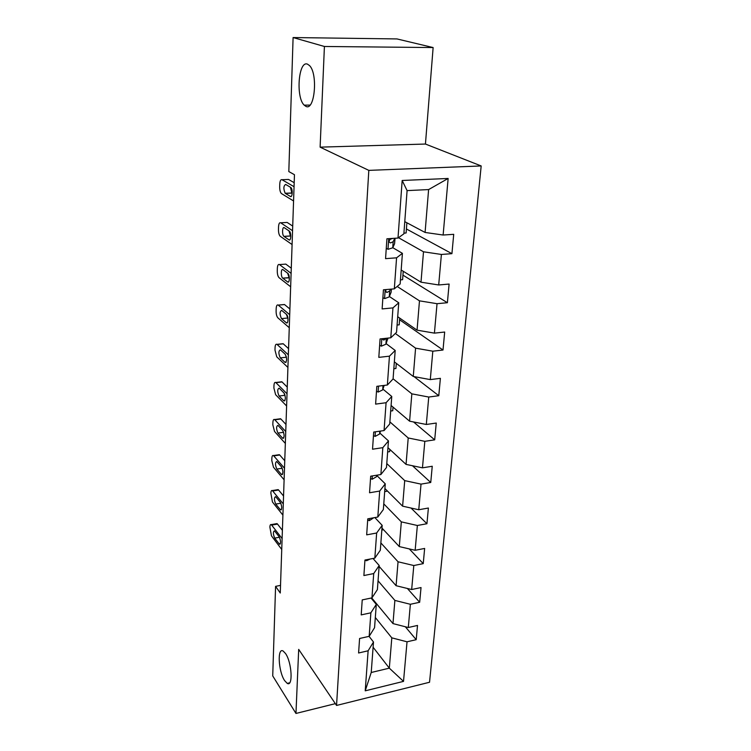<?xml version="1.0" encoding="UTF-8"?>
<svg xmlns="http://www.w3.org/2000/svg" width="751" height="751" viewBox="0 0 751 751"><rect width="100%" height="100%" fill="white"/><g stroke="black" fill="none" stroke-linecap="round" stroke-linejoin="round"><path stroke-width="1.13" d="M305.892 106.36L304.211 105.159C295.678 97.574 298.429 60.324 307.459 64.135L309.478 65.534C318.199 73.758 314.688 111.373 305.892 106.36M284.582 680.566C278.368 671.394 277.138 647.193 283.136 651.023L285.577 653.577C291.876 662.448 293.209 687.231 287.229 683.382L284.582 680.566M433.13 47.557L324.413 46.478L320.114 147.149L425.441 144.042L433.13 47.557L396.969 38.93L293.097 37.55L288.816 171.575L294.458 174.711L280.264 593.018L275.579 586.362L272.726 675.909L295.96 713.45L335.34 703.659M425.441 144.042L481.184 165.952L429.534 682.255L336.551 705.452L368.816 170.374L481.184 165.952M404.78 221.648L425.085 232.453L428.605 189.581L407.089 190.613L403.869 233.843L398.002 238.058L386.915 238.799L385.563 258.644L396.575 257.818L394.322 288.853L383.432 289.802L382.128 308.924L392.951 307.891L390.783 337.8L380.072 338.945L378.814 357.373L389.45 356.162L387.366 385.01L376.833 386.333L375.613 404.113L386.08 402.724L384.061 430.558L373.707 432.05L372.534 449.211L382.832 447.662L380.879 474.548L370.684 476.19L369.548 492.769L379.687 491.06L377.809 517.045L367.765 518.838L366.676 534.853L376.645 533.013L374.833 558.124L364.948 560.049L363.888 575.538L373.716 573.567L371.952 597.871L362.226 599.908L361.203 614.9L370.872 612.807L369.173 636.332L359.588 638.491L358.593 652.995L368.121 650.788L365.221 690.826L403.522 681.382L389.318 668.155L391.806 637.843L375.322 617.51M398.002 238.058L402.17 180.484L448.14 178.466L443.128 235.025L453.717 234.321L451.924 253.669L406.413 228.971M403.522 681.382L407.033 641.805L416.204 639.692L417.518 625.442L408.3 627.517L410.365 604.283L419.668 602.274L421.029 587.554L411.67 589.526L413.801 565.531L423.235 563.635L424.644 548.446L415.153 550.286L417.359 525.493L426.934 523.729L428.389 508.033L418.748 509.751L421.029 484.123L430.745 482.489L432.247 466.258L422.466 467.835L424.822 441.325L434.698 439.842L436.247 423.048L426.315 424.475L428.746 397.044L438.781 395.711L440.386 378.335L430.295 379.602L432.82 351.196L443.006 350.032L444.676 332.036L434.416 333.134L437.035 303.695L447.389 302.719L449.107 284.056L438.697 284.967L441.4 254.458L451.924 253.669M394.322 288.853L400.142 283.972L402.414 253.34L392.792 247.699M398.499 237.701L423.498 251.792L421.001 282.188L401.175 270.013M402.414 253.34L396.575 257.818M441.4 254.458L423.498 251.792M438.697 284.967L421.001 282.188M390.783 337.8L396.537 332.317L398.743 302.775L389.412 296.523M397.176 286.46L419.471 300.841L417.058 330.158L397.701 316.715M398.743 302.775L392.951 307.891M437.035 303.695L419.471 300.841M434.416 333.134L417.058 330.158M387.366 385.01L393.073 378.964L395.195 350.454L386.127 343.629M395.326 333.482L415.585 348.164L413.266 376.467L394.341 361.841M395.195 350.454L389.45 356.162M432.82 351.196L415.585 348.164M430.295 379.602L413.266 376.467M384.061 430.558L389.722 423.996L391.769 396.472L382.944 389.121M393.083 378.795L411.839 393.843L409.595 421.18L391.093 405.474M391.769 396.472L386.08 402.724M428.746 397.044L411.839 393.843M426.315 424.475L409.595 421.18M380.879 474.548L386.483 467.498L388.464 440.903L379.865 433.064M389.872 421.865L408.215 437.974L406.047 464.39L387.957 447.671M388.464 440.903L382.832 447.662M424.822 441.325L408.215 437.974M422.466 467.835L406.047 464.39M377.809 517.045L383.348 509.553L385.263 483.841L376.88 475.552M386.774 463.536L404.714 480.621L402.611 506.165L384.916 488.516M385.263 483.841L379.687 491.06M421.029 484.123L404.714 480.621M418.748 509.751L402.611 506.165M374.833 558.124L380.325 550.22L382.175 525.353L374.862 517.57M383.77 503.874L401.325 521.87L399.297 546.587L381.977 528.066M382.175 525.353L376.645 533.013M417.359 525.493L401.325 521.87M415.153 550.286L399.297 546.587M371.952 597.871L377.396 589.582L379.189 565.512L373.012 558.481M380.87 542.945L398.049 561.776L396.087 585.705L379.124 566.385M379.189 565.512L373.716 573.567M413.801 565.531L398.049 561.776M411.67 589.526L396.087 585.705M369.173 636.332L374.561 627.686L376.298 604.377L371.06 598.059M378.044 580.805L394.876 600.415L392.98 623.593L371.717 597.918M376.298 604.377L370.872 612.807M410.365 604.283L394.876 600.415M408.3 627.517L392.98 623.593M365.221 690.826L371.229 672.492L373.491 642.021L369.06 636.35M373.106 647.249L389.318 668.155L371.229 672.492M373.491 642.021L368.121 650.788M407.033 641.805L391.806 637.843M324.413 46.478L293.097 37.55M320.114 147.149L368.816 170.374M336.551 705.452L298.691 649.38L295.96 713.45M280.517 585.386L275.579 586.362M448.14 178.466L428.605 189.581M407.089 190.613L402.17 180.484M443.128 235.025L425.085 232.453M416.204 639.692L405.315 626.747M376.326 603.485L375.669 603.626M379.809 567.165L379.048 567.315M419.668 602.274L407.371 588.465M383.536 529.737L381.827 530.046M423.235 563.635L409.295 548.915M386.756 490.347L386.69 491.276L384.69 491.614M426.934 523.729L411.022 508.033M389.835 449.408L389.666 451.651L387.638 451.961M430.745 482.489L412.477 465.742M393.017 407.098L392.745 410.741L390.68 411.022M434.698 439.842L413.538 421.959M396.303 363.362L395.918 368.488L393.834 368.741M438.781 395.711L414.026 376.608M399.71 318.114L399.203 324.826L397.082 325.042M443.006 350.032L399.588 319.757M403.231 271.271L402.602 279.691L400.443 279.87M447.389 302.719L402.94 275.129M406.882 222.765L406.113 232.988L403.925 233.139M281.738 549.488L271.449 535.81L269.881 527.071C269.994 525.08 270.454 524.254 271.28 524.602L282.104 538.58M282.385 530.347L277.523 524.076L271.768 525.08M274.697 538.12C273.054 534.168 272.988 531.736 274.5 530.826L279.241 536.89C280.921 540.87 280.987 543.33 279.447 544.25L274.697 538.12L279.485 537.256M275.87 524.358L277.025 523.607L277.523 524.076M282.902 515.13L272.453 501.997L270.858 493.163C270.98 491.041 271.477 490.168 272.35 490.563L283.287 503.912M283.549 496.035L278.612 490.018L272.782 490.957M275.748 504.071C274.059 500.063 274.012 497.584 275.617 496.646L280.376 502.428C282.094 506.474 282.141 508.981 280.517 509.929L275.748 504.071L280.855 503.226M276.988 490.281L278.612 490.018M364.939 560.227L366.61 560.715L370.121 559.044M284.103 479.795L273.477 467.225L271.796 460.579L271.862 458.307C272.003 456.045 272.529 455.125 273.458 455.557L284.498 468.248M284.751 460.748L279.729 455.003L273.815 455.876M276.828 469.075C275.091 464.991 275.073 462.466 276.762 461.499L281.531 466.972C283.305 471.102 283.334 473.646 281.616 474.623L276.828 469.075L282.235 468.248M278.152 455.237L279.729 455.003M367.68 520.105L369.379 520.64L373.679 517.777M285.342 443.428L274.537 431.478L272.829 424.803L272.895 422.475C273.045 420.053 273.608 419.077 274.594 419.546L285.746 431.553M285.981 424.446L280.874 419.002L274.885 419.8M277.945 433.074C276.161 428.915 276.161 426.343 277.945 425.348L282.733 430.501C284.545 434.698 284.554 437.298 282.742 438.302L277.945 433.074L283.634 432.285M279.353 419.199L280.874 419.002M370.515 478.622L372.243 479.213L376.551 476.697L376.993 475.176M286.61 405.991L275.626 394.697L273.89 387.995L273.965 385.601C274.124 383.019 274.725 381.987 275.767 382.503L287.023 393.759M287.248 387.094L282.057 381.949L275.983 382.681M279.09 396.021C277.26 391.797 277.279 389.168 279.156 388.145L283.962 392.961C285.831 397.232 285.812 399.889 283.897 400.912L279.09 396.021L285.042 395.279M284.967 395.017L284.178 393.224M280.771 381.902L282.057 381.949M373.454 435.721L375.2 436.378L379.565 434.031L380.475 431.074M287.915 367.436L276.743 356.838L274.988 350.116L275.054 347.647C275.232 344.897 275.88 343.798 276.978 344.362L288.346 354.838M288.553 348.633L283.268 343.817L277.11 344.465M280.273 357.889C278.386 353.58 278.433 350.895 280.405 349.835L285.23 354.294C287.145 358.64 287.098 361.353 285.089 362.423L280.273 357.889L286.45 357.204L285.211 354.284M282 343.836L283.268 343.817M376.486 391.337L378.26 392.041L382.691 389.891L384.174 385.413M289.266 327.718L277.898 317.861C276.734 316.537 276.133 314.293 276.105 311.121L276.18 308.577C276.377 305.638 277.063 304.474 278.227 305.084L289.708 314.725M289.905 309.008L284.526 304.559L278.274 305.122M281.484 318.612C279.55 314.228 279.625 311.487 281.7 310.379L286.535 314.453C288.581 315.983 288.346 324.563 286.309 322.77L281.484 318.612L287.746 318.011L286.375 314.322M379.668 385.976L381.639 385.732M283.287 304.634L284.526 304.559M379.63 345.376L381.433 346.145L385.92 344.193L387.938 338.11M290.656 286.769L279.062 277.692C277.889 276.434 277.288 274.181 277.269 270.951L277.344 268.332C277.551 265.244 278.264 263.995 279.466 264.577L291.116 273.373M291.285 268.191L285.812 264.108L279.466 264.577M282.733 278.142L282.714 278.123C280.667 276.687 280.949 267.938 282.996 269.684L287.915 273.42C290.008 274.922 289.67 283.765 287.595 281.925L282.733 278.142L289.088 277.635L287.624 273.204M382.362 338.701L383.799 340.081L386.418 338.269M289.36 277.842L282.714 278.123M382.888 297.753L384.719 298.598L389.271 296.861L391.102 292.28L391.431 289.107M292.092 244.544L280.198 236.246C279.053 234.988 278.471 232.763 278.461 229.562L278.537 226.858C278.752 223.667 279.475 222.315 280.705 222.803L292.561 230.726M292.721 226.098L287.145 222.427L280.705 222.803M284.028 236.424L283.934 236.358C281.897 234.866 282.254 226.126 284.291 227.713L289.37 231.139C291.454 232.697 291.041 241.522 288.975 239.851L284.028 236.424L290.477 236.021L288.966 230.857M386.117 289.567C385.385 291.304 385.723 292.233 387.131 292.374L389.685 290.984L390.407 289.191M386.267 248.384L388.126 249.294L392.745 247.802L394.566 243.775L395.064 238.255M293.566 200.968L281.372 193.523C280.254 192.265 279.691 190.059 279.691 186.886L279.766 184.108C279.992 180.794 280.724 179.339 281.982 179.714L294.054 186.708M294.195 182.69L288.515 179.442L281.982 179.714M285.352 193.411L285.192 193.279C283.315 188.858 283.465 185.901 285.633 184.417L290.881 187.515C292.946 189.121 292.458 197.945 290.393 196.452L285.352 193.411L291.904 193.101L290.393 187.206M392.839 238.405L390.436 239.175C388.699 240.968 388.746 242.216 390.586 242.911L393.177 241.709L394.744 238.274M389.591 239.907L389.187 240.771M279.015 543.837L280.405 543.593M280.142 509.572L281.494 509.347M366.544 559.739L366.479 560.687M281.296 474.332L282.62 474.125M369.389 518.547L369.248 520.603M282.479 438.068L283.765 437.889M372.327 475.927L372.111 479.166M376.655 475.233L376.551 476.697M283.7 400.743L284.929 400.593M375.378 431.816L375.068 436.322M379.771 431.177L379.565 434.031M284.967 362.32L286.131 362.189M378.532 386.117L378.128 391.994M383.001 385.554L382.691 389.891M286.262 322.723L287.351 322.62M381.799 338.767L381.292 346.089M387.835 338.119L387.769 339.095M386.324 338.523L385.92 344.193M287.595 281.925L288.6 281.841M382.39 339.03L383.799 340.081M385.188 289.651L384.578 298.532M391.327 289.116L391.102 292.28M389.685 290.984L389.271 296.861M288.975 239.851L289.886 239.794M385.751 291.454L387.131 292.374M388.708 238.677L387.985 249.229M394.951 238.264L394.566 243.775M393.177 241.709L392.745 247.802M290.393 196.452L291.2 196.405M389.281 242.16L390.586 242.911M304.211 105.159L310.003 105.084M287.229 683.382L289.67 682.8M277.025 523.607L271.28 524.602M279.447 544.25L280.132 544.128M278.18 489.624L272.35 490.563M280.517 509.929L281.25 509.798M279.363 454.684L273.458 455.557M281.616 474.623L282.395 474.501M280.583 418.748L274.594 419.546M282.742 438.302L283.578 438.18M281.85 381.771L275.767 382.503M283.897 400.912L284.789 400.799M283.146 343.714L276.978 344.362M285.089 362.423L286.028 362.32M284.479 304.521L278.227 305.084M286.309 322.77L287.304 322.677M283.934 236.358L290.384 235.945M285.192 193.279L291.735 192.979"/></g></svg>
